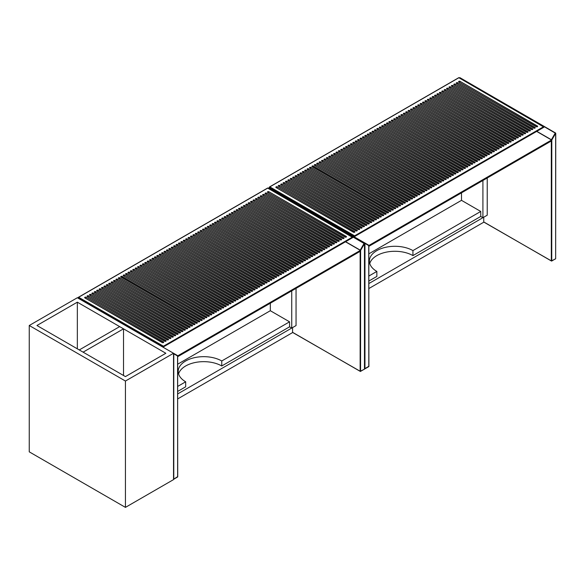 <?xml version="1.0" encoding="UTF-8"?>
<svg xmlns="http://www.w3.org/2000/svg" width="585" height="585" viewBox="0 0 585 585"><rect width="100%" height="100%" fill="white"/><g stroke="black" fill="none" stroke-linecap="round" stroke-linejoin="round"><path stroke-width="0.88" d="M29.25 325.501L29.25 451.847L125.439 507.378L173.533 479.612L173.533 353.267L77.344 297.736L29.25 325.501L125.439 381.04L173.533 353.267L177.862 355.768L360.382 250.387L345.472 241.78M177.723 356.682L360.382 251.221L360.382 250.387M177.862 356.601L177.862 355.768M159.105 344.382L158.623 344.66M177.723 393.895L292.573 327.585L292.573 332.587L177.723 398.89M82.156 299.959L81.673 300.237M86.485 302.452L86.002 302.73M270.328 303.22L270.328 310.715L177.723 364.184M178.579 373.888A25.506 14.727 180 0 1 195.997 362.349A25.506 14.727 180 0 1 221.752 365.976L289.568 326.825L291.732 328.075L296.054 325.574L296.054 288.361M291.732 290.862L291.732 328.075M120.027 322.379L120.027 321.823M115.698 319.322L115.698 319.878M90.448 304.748L90.448 305.304M289.568 326.825L289.568 321.823L221.752 360.974A25.506 14.727 0 0 0 193.957 357.786A25.506 14.727 0 0 0 178.206 371.387A25.506 14.727 0 0 0 185.679 381.8L185.679 386.802L177.723 391.394M185.679 381.8L177.723 386.392M289.568 321.823L270.328 310.715M221.752 365.976L221.752 360.974M163.434 346.21L352.492 237.064L352.828 237.539L267.703 188.114L78.646 297.26L163.434 346.21L163.434 346.883L78.236 297.692L78.646 297.26L78.163 297.538M84.92 297.94L162.257 342.591A0.848 0.49 0 0 0 163.456 341.896L86.119 297.246A0.848 0.49 0 0 0 84.92 297.94M87.326 296.551L164.656 341.201A0.848 0.49 0 0 0 165.862 340.507L88.525 295.856A0.848 0.49 0 0 0 87.326 296.551M89.732 295.169L167.061 339.812A0.848 0.49 0 0 0 168.268 339.117L90.931 294.474A0.848 0.49 0 0 0 89.732 295.169M248.442 203.536L325.779 248.179A0.848 0.49 0 0 0 326.978 247.484L249.649 202.841A0.848 0.49 0 0 0 248.442 203.536M250.848 202.147L328.185 246.79A0.848 0.49 0 0 0 329.384 246.102L252.047 201.452A0.848 0.49 0 0 0 250.848 202.147M253.254 200.757L330.583 245.407A0.848 0.49 0 0 0 331.79 244.713L254.453 200.063A0.848 0.49 0 0 0 253.254 200.757M255.66 199.368L332.989 244.018A0.848 0.49 0 0 0 334.196 243.323L256.859 198.673A0.848 0.49 0 0 0 255.66 199.368M258.065 197.979L335.395 242.629A0.848 0.49 0 0 0 336.602 241.934L259.265 197.284A0.848 0.49 0 0 0 258.065 197.979M260.464 196.589L337.801 241.239A0.848 0.49 0 0 0 339 240.545L261.67 195.895A0.848 0.49 0 0 0 260.464 196.589M262.87 195.2L340.207 239.85A0.848 0.49 0 0 0 341.406 239.155L264.076 194.505A0.848 0.49 0 0 0 262.87 195.2M265.276 193.818L342.613 238.461A0.848 0.49 0 0 0 343.812 237.766L266.482 193.123A0.848 0.49 0 0 0 265.276 193.818M267.681 192.428L345.011 237.071A0.848 0.49 0 0 0 346.218 236.377L268.881 191.734A0.848 0.49 0 0 0 267.681 192.428M106.565 285.451L183.895 330.094A0.848 0.49 0 0 0 185.101 329.399L107.764 284.756A0.848 0.49 0 0 0 106.565 285.451M104.159 286.833L181.489 331.483A0.848 0.49 0 0 0 182.695 330.788L105.359 286.138A0.848 0.49 0 0 0 104.159 286.833M101.753 288.222L179.083 332.872A0.848 0.49 0 0 0 180.29 332.178L102.953 287.527A0.848 0.49 0 0 0 101.753 288.222M99.348 289.612L176.685 334.262A0.848 0.49 0 0 0 177.884 333.567L100.554 288.917A0.848 0.49 0 0 0 99.348 289.612M96.942 291.001L174.279 335.651A0.848 0.49 0 0 0 175.478 334.956L98.148 290.306A0.848 0.49 0 0 0 96.942 291.001M94.536 292.39L171.873 337.04A0.848 0.49 0 0 0 173.072 336.346L95.743 291.696A0.848 0.49 0 0 0 94.536 292.39M92.137 293.78L169.467 338.423A0.848 0.49 0 0 0 170.674 337.728L93.337 293.085A0.848 0.49 0 0 0 92.137 293.78M246.036 204.918L323.373 249.568A0.848 0.49 0 0 0 324.573 248.874L247.243 204.231A0.848 0.49 0 0 0 246.036 204.918M116.181 279.893L193.518 324.543A0.848 0.49 0 0 0 194.717 323.849L117.388 279.199A0.848 0.49 0 0 0 116.181 279.893M191.112 325.933A0.848 0.49 0 0 0 192.311 325.238L114.982 280.588A0.848 0.49 0 0 0 113.775 281.283L191.112 325.933M195.917 323.154A0.848 0.49 0 0 0 197.123 322.459L119.786 277.809A0.848 0.49 0 0 0 118.587 278.504L195.917 323.154M317.362 253.042L240.025 208.392A0.848 0.49 0 0 0 238.826 209.086L316.156 253.736A0.848 0.49 0 0 0 317.362 253.042A0.68 0.395 -60 0 1 316.88 253.875L239.302 209.364M319.768 251.652L242.431 207.002A0.848 0.49 0 0 0 241.232 207.697L318.562 252.347A0.848 0.49 0 0 0 319.768 251.652A0.68 0.395 -60 0 1 319.286 252.486L241.707 207.975M312.551 255.82L235.214 211.17A0.848 0.49 0 0 0 234.015 211.865L311.352 256.508A0.848 0.49 0 0 0 312.551 255.82A0.68 0.395 -60 0 1 312.068 256.647L234.497 212.143M236.42 210.476L313.75 255.126A0.848 0.49 0 0 0 314.957 254.431L237.62 209.781A0.848 0.49 0 0 0 236.42 210.476M108.971 284.061L186.301 328.704A0.848 0.49 0 0 0 187.5 328.01L110.17 283.367A0.848 0.49 0 0 0 108.971 284.061M322.167 250.263L244.837 205.613A0.848 0.49 0 0 0 243.631 206.308L320.968 250.958A0.848 0.49 0 0 0 322.167 250.263A0.68 0.395 -60 0 1 321.692 251.097L244.113 206.585M188.706 327.315A0.848 0.49 0 0 0 189.906 326.627L112.576 281.977A0.848 0.49 0 0 0 111.369 282.672L188.706 327.315M241.612 296.778A0.848 0.49 0 0 0 242.812 296.083L165.482 251.433A0.848 0.49 0 0 0 164.275 252.128L241.612 296.778M244.018 295.388A0.848 0.49 0 0 0 245.217 294.694L167.88 250.044A0.848 0.49 0 0 0 166.681 250.738L244.018 295.388M246.417 293.999A0.848 0.49 0 0 0 247.623 293.304L170.286 248.654A0.848 0.49 0 0 0 169.087 249.349L246.417 293.999M258.446 287.052A0.848 0.49 0 0 0 259.645 286.365L182.315 241.715A0.848 0.49 0 0 0 181.109 242.409L258.446 287.052M224.399 217.415L301.728 262.065A0.848 0.49 0 0 0 302.935 261.371L225.598 216.721A0.848 0.49 0 0 0 224.399 217.415M248.822 292.61A0.848 0.49 0 0 0 250.029 291.915L172.692 247.265A0.848 0.49 0 0 0 171.493 247.96L248.822 292.61M251.228 291.22A0.848 0.49 0 0 0 252.435 290.526L175.098 245.875A0.848 0.49 0 0 0 173.899 246.57L251.228 291.22M256.04 288.442A0.848 0.49 0 0 0 257.239 287.747L179.909 243.104A0.848 0.49 0 0 0 178.703 243.799L256.04 288.442M239.206 298.16A0.848 0.49 0 0 0 240.406 297.465L163.076 252.822A0.848 0.49 0 0 0 161.869 253.517L239.206 298.16M236.801 299.549A0.848 0.49 0 0 0 238 298.855L160.67 254.212A0.848 0.49 0 0 0 159.471 254.906L236.801 299.549M234.395 300.939A0.848 0.49 0 0 0 235.601 300.244L158.264 255.594A0.848 0.49 0 0 0 157.065 256.288L234.395 300.939M229.583 303.717A0.848 0.49 0 0 0 230.79 303.023L153.453 258.373A0.848 0.49 0 0 0 152.254 259.067L229.583 303.717M227.185 305.107A0.848 0.49 0 0 0 228.384 304.412L151.054 259.762A0.848 0.49 0 0 0 149.848 260.457L227.185 305.107M224.779 306.496A0.848 0.49 0 0 0 225.978 305.801L148.648 261.151A0.848 0.49 0 0 0 147.442 261.846L224.779 306.496M222.373 307.878A0.848 0.49 0 0 0 223.572 307.183L146.243 262.541A0.848 0.49 0 0 0 145.036 263.235L222.373 307.878M219.967 309.268A0.848 0.49 0 0 0 221.167 308.573L143.837 263.93A0.848 0.49 0 0 0 142.638 264.625L219.967 309.268M207.946 316.214A0.848 0.49 0 0 0 209.145 315.52L131.815 270.87A0.848 0.49 0 0 0 130.609 271.564L207.946 316.214M205.54 317.596A0.848 0.49 0 0 0 206.739 316.909L129.409 272.259A0.848 0.49 0 0 0 128.203 272.954L205.54 317.596M122.192 276.42A0.848 0.49 0 0 0 120.993 277.114L198.322 321.765A0.848 0.49 0 0 0 199.529 321.07L122.192 276.42A0.68 0.395 -60 0 1 121.709 277.253L121.468 277.392M268.062 281.502A0.848 0.49 0 0 0 269.268 280.807L191.931 236.157A0.848 0.49 0 0 0 190.732 236.852L268.062 281.502M210.351 314.825A0.848 0.49 0 0 0 211.551 314.13L134.221 269.48A0.848 0.49 0 0 0 133.014 270.175L210.351 314.825M212.75 313.436A0.848 0.49 0 0 0 213.956 312.741L136.619 268.091A0.848 0.49 0 0 0 135.42 268.786L212.75 313.436M215.156 312.046A0.848 0.49 0 0 0 216.362 311.352L139.025 266.702A0.848 0.49 0 0 0 137.826 267.396L215.156 312.046M217.561 310.657A0.848 0.49 0 0 0 218.768 309.962L141.431 265.312A0.848 0.49 0 0 0 140.232 266.007L217.561 310.657M272.873 278.723A0.848 0.49 0 0 0 274.072 278.029L196.743 233.386A0.848 0.49 0 0 0 195.536 234.08L272.873 278.723M277.685 275.952A0.848 0.49 0 0 0 278.884 275.257L201.547 230.607A0.848 0.49 0 0 0 200.348 231.302L277.685 275.952M280.083 274.562A0.848 0.49 0 0 0 281.29 273.868L203.953 229.218A0.848 0.49 0 0 0 202.754 229.912L280.083 274.562M289.707 269.005A0.848 0.49 0 0 0 290.906 268.31L213.576 223.667A0.848 0.49 0 0 0 212.37 224.362L289.707 269.005M294.518 266.233A0.848 0.49 0 0 0 295.717 265.539L218.38 220.889A0.848 0.49 0 0 0 217.181 221.583L294.518 266.233M296.917 264.844A0.848 0.49 0 0 0 298.123 264.149L220.786 219.499A0.848 0.49 0 0 0 219.587 220.194L296.917 264.844M299.323 263.455A0.848 0.49 0 0 0 300.529 262.76L223.192 218.11A0.848 0.49 0 0 0 221.993 218.805L299.323 263.455M304.134 260.676A0.848 0.49 0 0 0 305.333 259.981L228.004 215.331A0.848 0.49 0 0 0 226.797 216.026L304.134 260.676M154.659 257.678L231.989 302.328A0.848 0.49 0 0 0 233.196 301.633L155.859 256.983A0.848 0.49 0 0 0 154.659 257.678M125.804 274.343L203.134 318.986A0.848 0.49 0 0 0 204.333 318.291L127.004 273.648A0.848 0.49 0 0 0 125.804 274.343M123.398 275.725L200.728 320.375A0.848 0.49 0 0 0 201.935 319.681L124.598 275.038A0.848 0.49 0 0 0 123.398 275.725M262.051 284.975L184.714 240.325A0.848 0.49 0 0 0 183.514 241.02L260.851 285.67A0.848 0.49 0 0 0 262.051 284.975A0.68 0.395 -60 0 1 261.568 285.809L183.997 241.298M176.297 245.181L253.634 289.831A0.848 0.49 0 0 0 254.833 289.136L177.504 244.493A0.848 0.49 0 0 0 176.297 245.181M310.145 257.203L232.815 212.56A0.848 0.49 0 0 0 231.609 213.254L308.946 257.897A0.848 0.49 0 0 0 310.145 257.203A0.68 0.395 -60 0 1 309.662 258.036L232.091 213.532M264.457 283.586L187.12 238.936A0.848 0.49 0 0 0 185.92 239.631L263.25 284.281A0.848 0.49 0 0 0 264.457 283.586A0.68 0.395 -60 0 1 263.974 284.42L186.403 239.908M266.862 282.197L189.525 237.547A0.848 0.49 0 0 0 188.326 238.241L265.656 282.891A0.848 0.49 0 0 0 266.862 282.197A0.68 0.395 -60 0 1 266.38 283.03L188.801 238.519M193.13 235.462L270.467 280.113A0.848 0.49 0 0 0 271.667 279.418L194.337 234.775A0.848 0.49 0 0 0 193.13 235.462M276.478 276.647L199.149 231.996A0.848 0.49 0 0 0 197.942 232.691L275.279 277.334A0.848 0.49 0 0 0 276.478 276.647A0.68 0.395 -60 0 1 275.996 277.473L198.425 232.969M283.696 272.478L206.359 227.828A0.848 0.49 0 0 0 205.159 228.523L282.489 273.173A0.848 0.49 0 0 0 283.696 272.478A0.68 0.395 -60 0 1 283.213 273.312L205.635 228.801M207.565 227.134L284.895 271.784A0.848 0.49 0 0 0 286.102 271.089L208.765 226.439A0.848 0.49 0 0 0 207.565 227.134M288.5 269.7L211.17 225.049A0.848 0.49 0 0 0 209.964 225.744L287.301 270.394A0.848 0.49 0 0 0 288.5 269.7A0.68 0.395 -60 0 1 288.025 270.533L210.446 226.022M293.312 266.921L215.982 222.278A0.848 0.49 0 0 0 214.775 222.973L292.112 267.616A0.848 0.49 0 0 0 293.312 266.921A0.68 0.395 -60 0 1 292.829 267.755L215.258 223.251M306.54 259.287A0.848 0.49 0 0 0 307.739 258.592L230.41 213.949A0.848 0.49 0 0 0 229.203 214.644L306.54 259.287M163.434 346.883L352.828 237.539L163.434 346.883L78.236 297.692M77.344 302.174L36.943 325.501L125.439 376.594L165.84 353.267L77.344 302.174L77.344 348.828M125.439 381.04L125.439 507.378M123.515 328.836L119.669 326.613L79.267 349.94L83.114 352.155L123.515 328.836L123.515 375.482M268.778 188.063L269.173 187.734L369.04 245.393L551.56 140.012L536.65 131.406M368.901 246.307L551.56 140.846L551.56 140.012M369.04 246.227L369.04 245.393M350.283 234.007L349.801 234.285M368.901 283.52L483.751 217.21L483.751 222.212L368.901 288.515M273.334 189.577L272.851 189.854M277.663 192.077L277.18 192.355M461.506 192.845L461.506 200.341L368.901 253.802M369.757 263.513A25.506 14.727 180 0 1 387.175 251.974A25.506 14.727 180 0 1 412.93 255.601L480.746 216.45L482.91 217.693L487.232 215.2L487.232 177.986M482.91 180.487L482.91 217.693M311.205 212.004L311.205 211.448M306.876 208.947L306.876 209.503M281.626 194.374L281.626 194.922M480.746 216.45L480.746 211.448L412.93 250.599A25.506 14.727 0 0 0 385.135 247.411A25.506 14.727 0 0 0 369.384 261.012A25.506 14.727 0 0 0 376.857 271.425L376.857 276.427L368.901 281.019M376.857 271.425L368.901 276.018M480.746 211.448L461.506 200.341M412.93 255.601L412.93 250.599M354.612 235.835L543.67 126.689L544.006 127.164L458.881 77.732L269.824 186.886L354.612 235.835L354.612 236.508L269.414 187.317L269.824 186.886L269.341 187.163M276.098 187.566L353.428 232.216A0.848 0.49 0 0 0 354.634 231.521L277.297 186.871A0.848 0.49 0 0 0 276.098 187.566M278.504 186.176L355.834 230.826A0.848 0.49 0 0 0 357.04 230.132L279.703 185.482A0.848 0.49 0 0 0 278.504 186.176M280.91 184.787L358.239 229.437A0.848 0.49 0 0 0 359.446 228.742L282.109 184.099A0.848 0.49 0 0 0 280.91 184.787M439.62 93.161L516.957 137.804A0.848 0.49 0 0 0 518.156 137.109L440.827 92.467A0.848 0.49 0 0 0 439.62 93.161M442.026 91.772L519.356 136.415A0.848 0.49 0 0 0 520.562 135.72L443.225 91.077A0.848 0.49 0 0 0 442.026 91.772M444.432 90.382L521.761 135.033A0.848 0.49 0 0 0 522.968 134.338L445.631 89.688A0.848 0.49 0 0 0 444.432 90.382M446.838 88.993L524.167 133.643A0.848 0.49 0 0 0 525.374 132.949L448.037 88.298A0.848 0.49 0 0 0 446.838 88.993M449.243 87.604L526.573 132.254A0.848 0.49 0 0 0 527.772 131.559L450.443 86.909A0.848 0.49 0 0 0 449.243 87.604M451.642 86.214L528.979 130.864A0.848 0.49 0 0 0 530.178 130.17L452.848 85.52A0.848 0.49 0 0 0 451.642 86.214M454.048 84.825L531.385 129.475A0.848 0.49 0 0 0 532.584 128.78L455.254 84.13A0.848 0.49 0 0 0 454.048 84.825M456.454 83.436L533.791 128.086A0.848 0.49 0 0 0 534.99 127.391L457.66 82.748A0.848 0.49 0 0 0 456.454 83.436M458.859 82.054L536.189 126.696A0.848 0.49 0 0 0 537.396 126.002L460.059 81.359A0.848 0.49 0 0 0 458.859 82.054M297.743 175.069L375.073 219.719A0.848 0.49 0 0 0 376.279 219.024L298.942 174.374A0.848 0.49 0 0 0 297.743 175.069M295.337 176.458L372.667 221.108A0.848 0.49 0 0 0 373.873 220.413L296.536 175.763A0.848 0.49 0 0 0 295.337 176.458M292.931 177.847L370.261 222.497A0.848 0.49 0 0 0 371.468 221.803L294.131 177.153A0.848 0.49 0 0 0 292.931 177.847M290.526 179.237L367.863 223.887A0.848 0.49 0 0 0 369.062 223.192L291.732 178.542A0.848 0.49 0 0 0 290.526 179.237M288.12 180.626L365.457 225.276A0.848 0.49 0 0 0 366.656 224.581L289.326 179.931A0.848 0.49 0 0 0 288.12 180.626M285.714 182.015L363.051 226.658A0.848 0.49 0 0 0 364.25 225.971L286.921 181.321A0.848 0.49 0 0 0 285.714 182.015M283.315 183.405L360.645 228.048A0.848 0.49 0 0 0 361.844 227.353L284.515 182.71A0.848 0.49 0 0 0 283.315 183.405M437.214 94.543L514.551 139.193A0.848 0.49 0 0 0 515.751 138.499L438.421 93.849A0.848 0.49 0 0 0 437.214 94.543M307.359 169.518L384.696 214.168A0.848 0.49 0 0 0 385.895 213.474L308.566 168.824A0.848 0.49 0 0 0 307.359 169.518M382.29 215.558A0.848 0.49 0 0 0 383.489 214.863L306.16 170.213A0.848 0.49 0 0 0 304.953 170.908L382.29 215.558M387.094 212.779A0.848 0.49 0 0 0 388.301 212.084L310.964 167.434A0.848 0.49 0 0 0 309.765 168.129L387.094 212.779M508.541 142.667L431.203 98.017A0.848 0.49 0 0 0 430.004 98.711L507.334 143.362A0.848 0.49 0 0 0 508.541 142.667A0.68 0.395 -60 0 1 508.058 143.5L430.48 98.989M510.939 141.277L433.609 96.627A0.848 0.49 0 0 0 432.41 97.322L509.74 141.972A0.848 0.49 0 0 0 510.939 141.277A0.68 0.395 -60 0 1 510.464 142.111L432.885 97.6M503.729 145.438L426.392 100.795A0.848 0.49 0 0 0 425.193 101.49L502.53 146.133A0.848 0.49 0 0 0 503.729 145.438A0.68 0.395 -60 0 1 503.246 146.272L425.675 101.768M427.598 100.101L504.928 144.751A0.848 0.49 0 0 0 506.135 144.056L428.798 99.406A0.848 0.49 0 0 0 427.598 100.101M300.149 173.686L377.479 218.329A0.848 0.49 0 0 0 378.678 217.635L301.348 172.992A0.848 0.49 0 0 0 300.149 173.686M513.345 139.888L436.015 95.238A0.848 0.49 0 0 0 434.809 95.933L512.146 140.583A0.848 0.49 0 0 0 513.345 139.888A0.68 0.395 -60 0 1 512.87 140.722L435.291 96.211M379.884 216.94A0.848 0.49 0 0 0 381.084 216.245L303.754 171.602A0.848 0.49 0 0 0 302.547 172.297L379.884 216.94M432.79 186.396A0.848 0.49 0 0 0 433.99 185.701L356.66 141.058A0.848 0.49 0 0 0 355.453 141.753L432.79 186.396M435.196 185.014A0.848 0.49 0 0 0 436.395 184.319L359.058 139.669A0.848 0.49 0 0 0 357.859 140.363L435.196 185.014M437.595 183.624A0.848 0.49 0 0 0 438.801 182.929L361.464 138.279A0.848 0.49 0 0 0 360.265 138.974L437.595 183.624M449.624 176.677A0.848 0.49 0 0 0 450.823 175.983L373.493 131.34A0.848 0.49 0 0 0 372.287 132.034L449.624 176.677M415.577 107.04L492.906 151.69A0.848 0.49 0 0 0 494.113 150.996L416.776 106.346A0.848 0.49 0 0 0 415.577 107.04M440 182.235A0.848 0.49 0 0 0 441.207 181.54L363.87 136.89A0.848 0.49 0 0 0 362.671 137.585L440 182.235M442.406 180.845A0.848 0.49 0 0 0 443.613 180.151L366.276 135.501A0.848 0.49 0 0 0 365.077 136.195L442.406 180.845M447.218 178.067A0.848 0.49 0 0 0 448.417 177.372L371.087 132.729A0.848 0.49 0 0 0 369.881 133.424L447.218 178.067M430.384 187.785A0.848 0.49 0 0 0 431.584 187.09L354.254 142.447A0.848 0.49 0 0 0 353.048 143.142L430.384 187.785M427.979 189.174A0.848 0.49 0 0 0 429.178 188.48L351.848 143.837A0.848 0.49 0 0 0 350.642 144.524L427.979 189.174M425.573 190.564A0.848 0.49 0 0 0 426.779 189.869L349.442 145.219A0.848 0.49 0 0 0 348.243 145.914L425.573 190.564M420.761 193.342A0.848 0.49 0 0 0 421.968 192.648L344.631 147.998A0.848 0.49 0 0 0 343.432 148.692L420.761 193.342M418.363 194.732A0.848 0.49 0 0 0 419.562 194.037L342.225 149.387A0.848 0.49 0 0 0 341.026 150.082L418.363 194.732M415.957 196.114A0.848 0.49 0 0 0 417.156 195.427L339.827 150.776A0.848 0.49 0 0 0 338.62 151.471L415.957 196.114M413.551 197.503A0.848 0.49 0 0 0 414.75 196.809L337.421 152.166A0.848 0.49 0 0 0 336.214 152.86L413.551 197.503M411.145 198.893A0.848 0.49 0 0 0 412.345 198.198L335.015 153.555A0.848 0.49 0 0 0 333.808 154.243L411.145 198.893M399.124 205.84A0.848 0.49 0 0 0 400.323 205.145L322.993 160.495A0.848 0.49 0 0 0 321.787 161.189L399.124 205.84M396.718 207.222A0.848 0.49 0 0 0 397.917 206.527L320.587 161.884A0.848 0.49 0 0 0 319.381 162.579L396.718 207.222M313.37 166.045A0.848 0.49 0 0 0 312.171 166.74L389.5 211.39A0.848 0.49 0 0 0 390.707 210.695L313.37 166.045A0.68 0.395 -60 0 1 312.887 166.879L312.646 167.017M459.24 171.127A0.848 0.49 0 0 0 460.446 170.432L383.109 125.782A0.848 0.49 0 0 0 381.91 126.477L459.24 171.127M401.529 204.45A0.848 0.49 0 0 0 402.729 203.755L325.399 159.105A0.848 0.49 0 0 0 324.192 159.8L401.529 204.45M403.928 203.061A0.848 0.49 0 0 0 405.134 202.366L327.797 157.716A0.848 0.49 0 0 0 326.598 158.411L403.928 203.061M406.334 201.671A0.848 0.49 0 0 0 407.54 200.977L330.203 156.327A0.848 0.49 0 0 0 329.004 157.021L406.334 201.671M408.74 200.282A0.848 0.49 0 0 0 409.946 199.587L332.609 154.937A0.848 0.49 0 0 0 331.41 155.632L408.74 200.282M464.051 168.348A0.848 0.49 0 0 0 465.25 167.654L387.921 123.011A0.848 0.49 0 0 0 386.714 123.698L464.051 168.348M468.863 165.57A0.848 0.49 0 0 0 470.062 164.882L392.725 120.232A0.848 0.49 0 0 0 391.526 120.927L468.863 165.57M471.261 164.188A0.848 0.49 0 0 0 472.468 163.493L395.131 118.843A0.848 0.49 0 0 0 393.932 119.537L471.261 164.188M480.885 158.63A0.848 0.49 0 0 0 482.084 157.935L404.754 113.293A0.848 0.49 0 0 0 403.548 113.98L480.885 158.63M485.696 155.851A0.848 0.49 0 0 0 486.895 155.164L409.558 110.514A0.848 0.49 0 0 0 408.359 111.209L485.696 155.851M488.095 154.469A0.848 0.49 0 0 0 489.301 153.775L411.964 109.124A0.848 0.49 0 0 0 410.765 109.819L488.095 154.469M490.501 153.08A0.848 0.49 0 0 0 491.707 152.385L414.37 107.735A0.848 0.49 0 0 0 413.171 108.43L490.501 153.08M495.312 150.301A0.848 0.49 0 0 0 496.511 149.606L419.182 104.956A0.848 0.49 0 0 0 417.975 105.651L495.312 150.301M345.837 147.303L423.167 191.953A0.848 0.49 0 0 0 424.374 191.258L347.037 146.608A0.848 0.49 0 0 0 345.837 147.303M316.982 163.968L394.312 208.611A0.848 0.49 0 0 0 395.511 207.916L318.181 163.273A0.848 0.49 0 0 0 316.982 163.968M314.576 165.35L391.906 210A0.848 0.49 0 0 0 393.113 209.306L315.776 164.656A0.848 0.49 0 0 0 314.576 165.35M453.229 174.601L375.892 129.95A0.848 0.49 0 0 0 374.692 130.645L452.029 175.295A0.848 0.49 0 0 0 453.229 174.601A0.68 0.395 -60 0 1 452.746 175.434L375.175 130.923M367.475 134.806L444.812 179.456A0.848 0.49 0 0 0 446.011 178.761L368.682 134.111A0.848 0.49 0 0 0 367.475 134.806M501.323 146.828L423.993 102.185A0.848 0.49 0 0 0 422.787 102.88L500.124 147.522A0.848 0.49 0 0 0 501.323 146.828A0.68 0.395 -60 0 1 500.84 147.661L423.269 103.15M455.635 173.211L378.298 128.561A0.848 0.49 0 0 0 377.098 129.256L454.428 173.906A0.848 0.49 0 0 0 455.635 173.211A0.68 0.395 -60 0 1 455.152 174.045L377.574 129.534M458.04 171.822L380.703 127.172A0.848 0.49 0 0 0 379.504 127.866L456.834 172.516A0.848 0.49 0 0 0 458.04 171.822A0.68 0.395 -60 0 1 457.558 172.655L379.979 128.144M384.308 125.088L461.645 169.738A0.848 0.49 0 0 0 462.845 169.043L385.515 124.393A0.848 0.49 0 0 0 384.308 125.088M467.656 166.264L390.327 121.621A0.848 0.49 0 0 0 389.12 122.316L466.457 166.959A0.848 0.49 0 0 0 467.656 166.264A0.68 0.395 -60 0 1 467.174 167.098L389.603 122.594M474.874 162.103L397.537 117.453A0.848 0.49 0 0 0 396.337 118.148L473.667 162.798A0.848 0.49 0 0 0 474.874 162.103A0.68 0.395 -60 0 1 474.391 162.937L396.813 118.426M398.743 116.759L476.073 161.409A0.848 0.49 0 0 0 477.28 160.714L399.943 116.064A0.848 0.49 0 0 0 398.743 116.759M479.678 159.325L402.348 114.675A0.848 0.49 0 0 0 401.142 115.369L478.479 160.019A0.848 0.49 0 0 0 479.678 159.325A0.68 0.395 -60 0 1 479.203 160.158L401.624 115.647M484.49 156.546L407.16 111.903A0.848 0.49 0 0 0 405.953 112.598L483.29 157.241A0.848 0.49 0 0 0 484.49 156.546A0.68 0.395 -60 0 1 484.007 157.38L406.436 112.868M497.718 148.912A0.848 0.49 0 0 0 498.917 148.217L421.588 103.567A0.848 0.49 0 0 0 420.381 104.262L497.718 148.912M354.612 236.508L544.006 127.164L354.612 236.508L269.414 187.317M360.141 371.321L364.404 369.252L360.141 371.321L292.573 332.309L360.141 371.321L360.141 251.36M345.618 241.7L360.214 250.131L364.06 243.462L268.69 188.012L364.236 243.287M360.623 371.321L364.47 369.098L364.47 243.704L360.623 250.365L360.557 371.475L292.573 332.419M364.47 368.821L364.572 243.565L268.69 188.012L268.281 188.333M173.533 353.384L177.621 356.024L173.774 353.801L173.774 479.195L177.621 476.972L177.672 355.782M177.621 476.695L173.533 479.254M173.533 353.859L173.708 353.369L177.621 355.746M307.739 258.592A0.68 0.395 120 0 1 307.257 259.426L229.686 214.914M286.102 271.089A0.68 0.395 120 0 1 285.619 271.923L208.041 227.411M271.667 279.418A0.68 0.395 120 0 1 271.191 280.252L193.613 235.74M254.833 289.136A0.68 0.395 120 0 1 254.358 289.97L176.78 245.459M201.935 319.681A0.68 0.395 120 0 1 201.452 320.514L123.874 276.003M204.333 318.291A0.68 0.395 120 0 1 203.858 319.125L126.28 274.614M233.196 301.633A0.68 0.395 120 0 1 232.713 302.467L155.135 257.956M305.333 259.981A0.68 0.395 120 0 1 304.858 260.815L227.28 216.304M300.529 262.76A0.68 0.395 120 0 1 300.046 263.594L222.468 219.083M298.123 264.149A0.68 0.395 120 0 1 297.641 264.983L220.062 220.472M295.717 265.539A0.68 0.395 120 0 1 295.235 266.372L217.664 221.861M290.906 268.31A0.68 0.395 120 0 1 290.423 269.144L212.852 224.633M281.29 273.868A0.68 0.395 120 0 1 280.807 274.701L203.229 230.19M278.884 275.257A0.68 0.395 120 0 1 278.401 276.091L200.83 231.58M274.072 278.029A0.68 0.395 120 0 1 273.597 278.862L196.019 234.351M218.768 309.962A0.68 0.395 120 0 1 218.285 310.796L140.707 266.285M216.362 311.352A0.68 0.395 120 0 1 215.88 312.185L138.301 267.674M213.956 312.741A0.68 0.395 120 0 1 213.474 313.575L135.903 269.063M211.551 314.13A0.68 0.395 120 0 1 211.068 314.964L133.497 270.453M269.268 280.807A0.68 0.395 120 0 1 268.786 281.641L191.207 237.13M199.529 321.07A0.68 0.395 -60 0 1 199.046 321.904L121.709 277.253M206.739 316.909A0.68 0.395 120 0 1 206.264 317.735L128.685 273.232M209.145 315.52A0.68 0.395 120 0 1 208.662 316.353L131.091 271.842M221.167 308.573A0.68 0.395 120 0 1 220.691 309.406L143.113 264.895M223.572 307.183A0.68 0.395 120 0 1 223.097 308.017L145.519 263.513M225.978 305.801A0.68 0.395 120 0 1 225.496 306.635L147.925 262.124M228.384 304.412A0.68 0.395 120 0 1 227.901 305.246L150.33 260.734M230.79 303.023A0.68 0.395 120 0 1 230.307 303.856L152.736 259.345M235.601 300.244A0.68 0.395 120 0 1 235.119 301.078L157.54 256.566M238 298.855A0.68 0.395 120 0 1 237.525 299.688L159.946 255.177M240.406 297.465A0.68 0.395 120 0 1 239.93 298.299L162.352 253.795M257.239 287.747A0.68 0.395 120 0 1 256.764 288.58L179.185 244.069M252.435 290.526A0.68 0.395 120 0 1 251.952 291.359L174.374 246.848M250.029 291.915A0.68 0.395 120 0 1 249.546 292.749L171.968 248.237M302.935 261.371A0.68 0.395 120 0 1 302.452 262.204L224.874 217.693M259.645 286.365A0.68 0.395 120 0 1 259.162 287.191L181.591 242.687M247.623 293.304A0.68 0.395 120 0 1 247.141 294.138L169.57 249.627M245.217 294.694A0.68 0.395 120 0 1 244.735 295.527L167.164 251.016M242.812 296.083A0.68 0.395 120 0 1 242.329 296.917L164.758 252.406M189.906 326.627A0.68 0.395 120 0 1 189.43 327.454L111.852 282.95M187.5 328.01A0.68 0.395 120 0 1 187.024 328.843L109.446 284.339M314.957 254.431A0.68 0.395 120 0 1 314.474 255.265L236.896 210.754M197.123 322.459A0.68 0.395 120 0 1 196.64 323.293L119.069 278.782M192.311 325.238A0.68 0.395 120 0 1 191.829 326.072L114.258 281.56M194.717 323.849A0.68 0.395 120 0 1 194.235 324.682L116.664 280.171M110.17 283.367A0.68 0.395 -60 0 1 109.688 284.2M112.093 282.811A0.68 0.395 120 0 0 112.576 281.977M114.499 281.422A0.68 0.395 120 0 0 114.982 280.588M116.905 280.032A0.68 0.395 120 0 0 117.388 279.199M119.311 278.643A0.68 0.395 120 0 0 119.786 277.809M234.739 212.004A0.68 0.395 120 0 0 235.214 211.17M237.62 209.781A0.68 0.395 -60 0 1 237.144 210.615M239.543 209.225A0.68 0.395 120 0 0 240.025 208.392M241.949 207.836A0.68 0.395 120 0 0 242.431 207.002M244.355 206.446A0.68 0.395 120 0 0 244.837 205.613M232.333 213.393A0.68 0.395 120 0 0 232.815 212.56M128.927 273.093A0.68 0.395 120 0 0 129.409 272.259M131.332 271.703A0.68 0.395 120 0 0 131.815 270.87M133.738 270.314A0.68 0.395 120 0 0 134.221 269.48M136.144 268.924A0.68 0.395 120 0 0 136.619 268.091M138.543 267.535A0.68 0.395 120 0 0 139.025 266.702M140.948 266.146A0.68 0.395 120 0 0 141.431 265.312M143.354 264.764A0.68 0.395 120 0 0 143.837 263.93M145.76 263.374A0.68 0.395 120 0 0 146.243 262.541M148.166 261.985A0.68 0.395 120 0 0 148.648 261.151M150.572 260.596A0.68 0.395 120 0 0 151.054 259.762M152.977 259.206A0.68 0.395 120 0 0 153.453 258.373M157.782 256.427A0.68 0.395 120 0 0 158.264 255.594M160.188 255.045A0.68 0.395 120 0 0 160.67 254.212M162.593 253.656A0.68 0.395 120 0 0 163.076 252.822M164.999 252.267A0.68 0.395 120 0 0 165.482 251.433M167.405 250.877A0.68 0.395 120 0 0 167.88 250.044M169.811 249.488A0.68 0.395 120 0 0 170.286 248.654M172.209 248.098A0.68 0.395 120 0 0 172.692 247.265M174.615 246.709A0.68 0.395 120 0 0 175.098 245.875M179.427 243.938A0.68 0.395 120 0 0 179.909 243.104M181.833 242.548A0.68 0.395 120 0 0 182.315 241.715M191.449 236.991A0.68 0.395 120 0 0 191.931 236.157M196.26 234.219A0.68 0.395 120 0 0 196.743 233.386M201.072 231.441A0.68 0.395 120 0 0 201.547 230.607M203.478 230.051A0.68 0.395 120 0 0 203.953 229.218M213.094 224.501A0.68 0.395 120 0 0 213.576 223.667M217.905 221.722A0.68 0.395 120 0 0 218.38 220.889M220.311 220.333A0.68 0.395 120 0 0 220.786 219.499M222.709 218.944A0.68 0.395 120 0 0 223.192 218.11M227.521 216.165A0.68 0.395 120 0 0 228.004 215.331M229.927 214.775A0.68 0.395 120 0 0 230.41 213.949M127.004 273.648A0.68 0.395 -60 0 1 126.521 274.482M155.859 256.983A0.68 0.395 -60 0 1 155.376 257.817M177.504 244.493A0.68 0.395 -60 0 1 177.021 245.32M186.644 239.77A0.68 0.395 120 0 0 187.12 238.936M184.238 241.159A0.68 0.395 120 0 0 184.714 240.325M124.598 275.038A0.68 0.395 -60 0 1 124.115 275.864M194.337 234.775A0.68 0.395 -60 0 1 193.854 235.601M189.043 238.38A0.68 0.395 120 0 0 189.525 237.547M208.765 226.439A0.68 0.395 -60 0 1 208.282 227.273M205.876 228.662A0.68 0.395 120 0 0 206.359 227.828M198.666 232.83A0.68 0.395 120 0 0 199.149 231.996M210.688 225.883A0.68 0.395 120 0 0 211.17 225.049M215.499 223.112A0.68 0.395 120 0 0 215.982 222.278M225.598 216.721A0.68 0.395 -60 0 1 225.115 217.554M324.573 248.874A0.68 0.395 120 0 1 324.09 249.707L246.519 205.196M170.674 337.728A0.68 0.395 120 0 1 170.191 338.561L92.613 294.058M173.072 336.346A0.68 0.395 120 0 1 172.597 337.179L95.019 292.668M175.478 334.956A0.68 0.395 120 0 1 174.995 335.79L97.424 291.279M177.884 333.567A0.68 0.395 120 0 1 177.401 334.401L99.83 289.889M180.29 332.178A0.68 0.395 120 0 1 179.807 333.011L102.236 288.5M182.695 330.788A0.68 0.395 120 0 1 182.213 331.622L104.635 287.111M185.101 329.399A0.68 0.395 120 0 1 184.619 330.233L107.04 285.721M346.218 236.377A0.68 0.395 120 0 1 345.735 237.21L268.164 192.706M343.812 237.766A0.68 0.395 120 0 1 343.329 238.6L265.758 194.088M341.406 239.155A0.68 0.395 120 0 1 340.923 239.989L263.352 195.478M339 240.545A0.68 0.395 120 0 1 338.525 241.378L260.947 196.867M336.602 241.934A0.68 0.395 120 0 1 336.119 242.768L258.541 198.256M334.196 243.323A0.68 0.395 120 0 1 333.713 244.157L256.135 199.646M331.79 244.713A0.68 0.395 120 0 1 331.307 245.546L253.729 201.035M329.384 246.102A0.68 0.395 120 0 1 328.902 246.928L251.331 202.425M326.978 247.484A0.68 0.395 120 0 1 326.496 248.318L248.925 203.807M168.268 339.117A0.68 0.395 120 0 1 167.785 339.951L90.207 295.44M165.862 340.507A0.68 0.395 120 0 1 165.379 341.34L87.801 296.829M163.456 341.896A0.68 0.395 120 0 1 162.974 342.73L85.403 298.218M86.119 297.246A0.68 0.395 -60 0 1 85.644 298.079M88.525 295.856A0.68 0.395 -60 0 1 88.05 296.69M90.931 294.474A0.68 0.395 -60 0 1 90.448 295.308M93.337 293.085A0.68 0.395 -60 0 1 92.854 293.919M95.743 291.696A0.68 0.395 -60 0 1 95.26 292.529M98.148 290.306A0.68 0.395 -60 0 1 97.666 291.14M100.554 288.917A0.68 0.395 -60 0 1 100.072 289.75M102.953 287.527A0.68 0.395 -60 0 1 102.477 288.361M105.359 286.138A0.68 0.395 -60 0 1 104.876 286.972M107.764 284.756A0.68 0.395 -60 0 1 107.282 285.582M247.243 204.231A0.68 0.395 -60 0 1 246.76 205.057M249.649 202.841A0.68 0.395 -60 0 1 249.166 203.675M252.047 201.452A0.68 0.395 -60 0 1 251.572 202.286M254.453 200.063A0.68 0.395 -60 0 1 253.978 200.896M256.859 198.673A0.68 0.395 -60 0 1 256.376 199.507M259.265 197.284A0.68 0.395 -60 0 1 258.782 198.118M261.67 195.895A0.68 0.395 -60 0 1 261.188 196.728M264.076 194.505A0.68 0.395 -60 0 1 263.594 195.339M266.482 193.123A0.68 0.395 -60 0 1 265.999 193.957M268.881 191.734A0.68 0.395 -60 0 1 268.405 192.567M551.319 260.947L555.582 258.877L551.319 260.947L483.751 221.934L551.319 260.947L551.319 140.985M536.796 131.325L551.392 139.756L555.238 133.088L459.868 77.637L555.406 132.912M551.801 260.947L555.648 258.724L555.648 133.329L551.801 139.99L551.735 261.1L483.751 222.044M555.648 258.446L555.75 133.19L459.868 77.637L459.459 77.959M269.173 187.734L268.669 187.997L269.173 187.734M364.484 243.338L364.886 242.994L368.799 245.649L364.952 243.426L364.952 368.821L368.799 366.598L368.85 245.407M368.799 366.32L364.572 368.857M364.557 243.462L364.886 242.994L368.799 245.371M364.952 368.821L368.901 366.459L368.733 245.21M498.917 148.217A0.68 0.395 120 0 1 498.435 149.051L420.864 104.54M477.28 160.714A0.68 0.395 120 0 1 476.797 161.548L399.219 117.037M462.845 169.043A0.68 0.395 120 0 1 462.369 169.877L384.791 125.365M446.011 178.761A0.68 0.395 120 0 1 445.536 179.595L367.958 135.084M393.113 209.306A0.68 0.395 120 0 1 392.63 210.139L315.052 165.628M395.511 207.916A0.68 0.395 120 0 1 395.036 208.75L317.458 164.239M424.374 191.258A0.68 0.395 120 0 1 423.891 192.092L346.313 147.581M496.511 149.606A0.68 0.395 120 0 1 496.036 150.44L418.458 105.929M491.707 152.385A0.68 0.395 120 0 1 491.224 153.219L413.646 108.708M489.301 153.775A0.68 0.395 120 0 1 488.819 154.608L411.24 110.097M486.895 155.164A0.68 0.395 120 0 1 486.413 155.99L408.842 111.486M482.084 157.935A0.68 0.395 120 0 1 481.601 158.769L404.03 114.258M472.468 163.493A0.68 0.395 120 0 1 471.985 164.326L394.407 119.815M470.062 164.882A0.68 0.395 120 0 1 469.579 165.709L392.009 121.205M465.25 167.654A0.68 0.395 120 0 1 464.768 168.487L387.197 123.976M409.946 199.587A0.68 0.395 120 0 1 409.463 200.421L331.885 155.91M407.54 200.977A0.68 0.395 120 0 1 407.058 201.81L329.479 157.299M405.134 202.366A0.68 0.395 120 0 1 404.652 203.2L327.081 158.689M402.729 203.755A0.68 0.395 120 0 1 402.246 204.589L324.675 160.078M460.446 170.432A0.68 0.395 120 0 1 459.964 171.266L382.385 126.755M390.707 210.695A0.68 0.395 -60 0 1 390.224 211.529L312.887 166.879M397.917 206.527A0.68 0.395 120 0 1 397.442 207.361L319.863 162.857M400.323 205.145A0.68 0.395 120 0 1 399.84 205.971L322.269 161.467M412.345 198.198A0.68 0.395 120 0 1 411.869 199.032L334.291 154.52M414.75 196.809A0.68 0.395 120 0 1 414.275 197.642L336.697 153.131M417.156 195.427A0.68 0.395 120 0 1 416.674 196.253L339.103 151.749M419.562 194.037A0.68 0.395 120 0 1 419.079 194.871L341.508 150.36M421.968 192.648A0.68 0.395 120 0 1 421.485 193.481L343.914 148.97M426.779 189.869A0.68 0.395 120 0 1 426.297 190.703L348.718 146.191M429.178 188.48A0.68 0.395 120 0 1 428.703 189.313L351.124 144.802M431.584 187.09A0.68 0.395 120 0 1 431.108 187.924L353.53 143.413M448.417 177.372A0.68 0.395 120 0 1 447.934 178.206L370.363 133.694M443.613 180.151A0.68 0.395 120 0 1 443.13 180.984L365.552 136.473M441.207 181.54A0.68 0.395 120 0 1 440.724 182.374L363.146 137.863M494.113 150.996A0.68 0.395 120 0 1 493.63 151.829L416.052 107.318M450.823 175.983A0.68 0.395 120 0 1 450.34 176.816L372.769 132.312M438.801 182.929A0.68 0.395 120 0 1 438.319 183.763L360.74 139.252M436.395 184.319A0.68 0.395 120 0 1 435.913 185.152L358.342 140.641M433.99 185.701A0.68 0.395 120 0 1 433.507 186.535L355.936 142.031M381.084 216.245A0.68 0.395 120 0 1 380.608 217.079L303.03 172.575M378.678 217.635A0.68 0.395 120 0 1 378.202 218.468L300.624 173.957M506.135 144.056A0.68 0.395 120 0 1 505.652 144.89L428.074 100.379M388.301 212.084A0.68 0.395 120 0 1 387.818 212.918L310.247 168.407M383.489 214.863A0.68 0.395 120 0 1 383.007 215.697L305.436 171.186M385.895 213.474A0.68 0.395 120 0 1 385.413 214.307L307.842 169.796M301.348 172.992A0.68 0.395 -60 0 1 300.865 173.825M303.271 172.436A0.68 0.395 120 0 0 303.754 171.602M305.677 171.047A0.68 0.395 120 0 0 306.16 170.213M308.083 169.657A0.68 0.395 120 0 0 308.566 168.824M310.489 168.268A0.68 0.395 120 0 0 310.964 167.434M425.917 101.629A0.68 0.395 120 0 0 426.392 100.795M428.798 99.406A0.68 0.395 -60 0 1 428.322 100.24M430.721 98.85A0.68 0.395 120 0 0 431.203 98.017M433.127 97.461A0.68 0.395 120 0 0 433.609 96.627M435.532 96.072A0.68 0.395 120 0 0 436.015 95.238M423.511 103.018A0.68 0.395 120 0 0 423.993 102.185M320.105 162.718A0.68 0.395 120 0 0 320.587 161.884M322.51 161.328A0.68 0.395 120 0 0 322.993 160.495M324.916 159.939A0.68 0.395 120 0 0 325.399 159.105M327.322 158.55A0.68 0.395 120 0 0 327.797 157.716M329.721 157.16A0.68 0.395 120 0 0 330.203 156.327M332.126 155.771A0.68 0.395 120 0 0 332.609 154.937M334.532 154.381A0.68 0.395 120 0 0 335.015 153.555M336.938 152.999A0.68 0.395 120 0 0 337.421 152.166M339.344 151.61A0.68 0.395 120 0 0 339.827 150.776M341.75 150.221A0.68 0.395 120 0 0 342.225 149.387M344.155 148.831A0.68 0.395 120 0 0 344.631 147.998M348.96 146.053A0.68 0.395 120 0 0 349.442 145.219M351.366 144.663A0.68 0.395 120 0 0 351.848 143.837M353.771 143.281A0.68 0.395 120 0 0 354.254 142.447M356.177 141.892A0.68 0.395 120 0 0 356.66 141.058M358.583 140.502A0.68 0.395 120 0 0 359.058 139.669M360.989 139.113A0.68 0.395 120 0 0 361.464 138.279M363.387 137.724A0.68 0.395 120 0 0 363.87 136.89M365.793 136.334A0.68 0.395 120 0 0 366.276 135.501M370.605 133.563A0.68 0.395 120 0 0 371.087 132.729M373.011 132.173A0.68 0.395 120 0 0 373.493 131.34M382.627 126.616A0.68 0.395 120 0 0 383.109 125.782M387.438 123.837A0.68 0.395 120 0 0 387.921 123.011M392.25 121.066A0.68 0.395 120 0 0 392.725 120.232M394.656 119.676A0.68 0.395 120 0 0 395.131 118.843M404.272 114.119A0.68 0.395 120 0 0 404.754 113.293M409.083 111.347A0.68 0.395 120 0 0 409.558 110.514M411.489 109.958A0.68 0.395 120 0 0 411.964 109.124M413.887 108.569A0.68 0.395 120 0 0 414.37 107.735M418.699 105.79A0.68 0.395 120 0 0 419.182 104.956M421.105 104.401A0.68 0.395 120 0 0 421.588 103.567M318.181 163.273A0.68 0.395 -60 0 1 317.699 164.107M347.037 146.608A0.68 0.395 -60 0 1 346.554 147.442M368.682 134.111A0.68 0.395 -60 0 1 368.199 134.945M377.822 129.395A0.68 0.395 120 0 0 378.298 128.561M375.416 130.784A0.68 0.395 120 0 0 375.892 129.95M315.776 164.656A0.68 0.395 -60 0 1 315.293 165.489M385.515 124.393A0.68 0.395 -60 0 1 385.032 125.227M380.221 128.005A0.68 0.395 120 0 0 380.703 127.172M399.943 116.064A0.68 0.395 -60 0 1 399.46 116.898M397.054 118.287A0.68 0.395 120 0 0 397.537 117.453M389.844 122.455A0.68 0.395 120 0 0 390.327 121.621M401.866 115.508A0.68 0.395 120 0 0 402.348 114.675M406.677 112.737A0.68 0.395 120 0 0 407.16 111.903M416.776 106.346A0.68 0.395 -60 0 1 416.293 107.179M515.751 138.499A0.68 0.395 120 0 1 515.268 139.332L437.697 94.821M361.844 227.353A0.68 0.395 120 0 1 361.369 228.187L283.791 183.675M364.25 225.971A0.68 0.395 120 0 1 363.775 226.797L286.197 182.293M366.656 224.581A0.68 0.395 120 0 1 366.173 225.415L288.602 180.904M369.062 223.192A0.68 0.395 120 0 1 368.579 224.026L291.008 179.515M371.468 221.803A0.68 0.395 120 0 1 370.985 222.636L293.414 178.125M373.873 220.413A0.68 0.395 120 0 1 373.391 221.247L295.813 176.736M376.279 219.024A0.68 0.395 120 0 1 375.797 219.858L298.218 175.346M537.396 126.002A0.68 0.395 120 0 1 536.913 126.835L459.342 82.324M534.99 127.391A0.68 0.395 120 0 1 534.507 128.225L456.936 83.713M532.584 128.78A0.68 0.395 120 0 1 532.101 129.614L454.53 85.103M530.178 130.17A0.68 0.395 120 0 1 529.703 131.003L452.125 86.492M527.772 131.559A0.68 0.395 120 0 1 527.297 132.393L449.719 87.882M525.374 132.949A0.68 0.395 120 0 1 524.891 133.782L447.313 89.271M522.968 134.338A0.68 0.395 120 0 1 522.485 135.164L444.907 90.66M520.562 135.72A0.68 0.395 120 0 1 520.08 136.554L442.509 92.05M518.156 137.109A0.68 0.395 120 0 1 517.674 137.943L440.103 93.432M359.446 228.742A0.68 0.395 120 0 1 358.963 229.576L281.385 185.065M357.04 230.132A0.68 0.395 120 0 1 356.558 230.965L278.979 186.454M354.634 231.521A0.68 0.395 120 0 1 354.152 232.355L276.581 187.843M277.297 186.871A0.68 0.395 -60 0 1 276.822 187.705M279.703 185.482A0.68 0.395 -60 0 1 279.22 186.315M282.109 184.099A0.68 0.395 -60 0 1 281.626 184.926M284.515 182.71A0.68 0.395 -60 0 1 284.032 183.544M286.921 181.321A0.68 0.395 -60 0 1 286.438 182.154M289.326 179.931A0.68 0.395 -60 0 1 288.844 180.765M291.732 178.542A0.68 0.395 -60 0 1 291.25 179.376M294.131 177.153A0.68 0.395 -60 0 1 293.655 177.986M296.536 175.763A0.68 0.395 -60 0 1 296.054 176.597M298.942 174.374A0.68 0.395 -60 0 1 298.46 175.207M438.421 93.849A0.68 0.395 -60 0 1 437.938 94.682M440.827 92.467A0.68 0.395 -60 0 1 440.344 93.3M443.225 91.077A0.68 0.395 -60 0 1 442.75 91.911M445.631 89.688A0.68 0.395 -60 0 1 445.148 90.521M448.037 88.298A0.68 0.395 -60 0 1 447.554 89.132M450.443 86.909A0.68 0.395 -60 0 1 449.96 87.743M452.848 85.52A0.68 0.395 -60 0 1 452.366 86.353M455.254 84.13A0.68 0.395 -60 0 1 454.772 84.964M457.66 82.748A0.68 0.395 -60 0 1 457.178 83.575M460.059 81.359A0.68 0.395 -60 0 1 459.583 82.192M173.533 479.4L177.723 476.834L177.555 355.592M352.828 237.144L267.703 187.997L78.31 297.341M544.006 126.77L458.881 77.622L269.488 186.966"/></g></svg>
